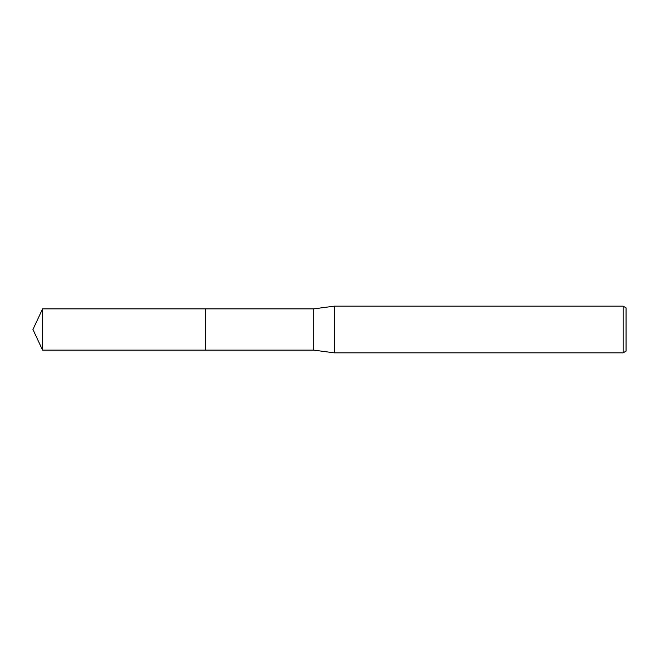 <?xml version="1.0" encoding="UTF-8"?>
<svg xmlns="http://www.w3.org/2000/svg" width="659" height="659" viewBox="0 0 659 659"><rect width="100%" height="100%" fill="white"/><g stroke="black" fill="none" stroke-linecap="round" stroke-linejoin="round"><path stroke-width="0.99" d="M205.476 350.127L205.476 308.873L313.7 308.873L334.278 306.163L623.134 306.163L626.05 307.852L626.05 351.148L623.134 352.837L334.278 352.837L313.7 350.127L205.476 350.127L205.468 308.873L205.468 350.135L42.571 350.127L42.571 308.873L205.468 308.865M313.7 350.127L313.7 308.873M334.278 352.837L334.278 306.163M623.134 352.837L623.134 306.163M42.571 308.873L32.95 329.5L42.571 350.127"/></g></svg>
